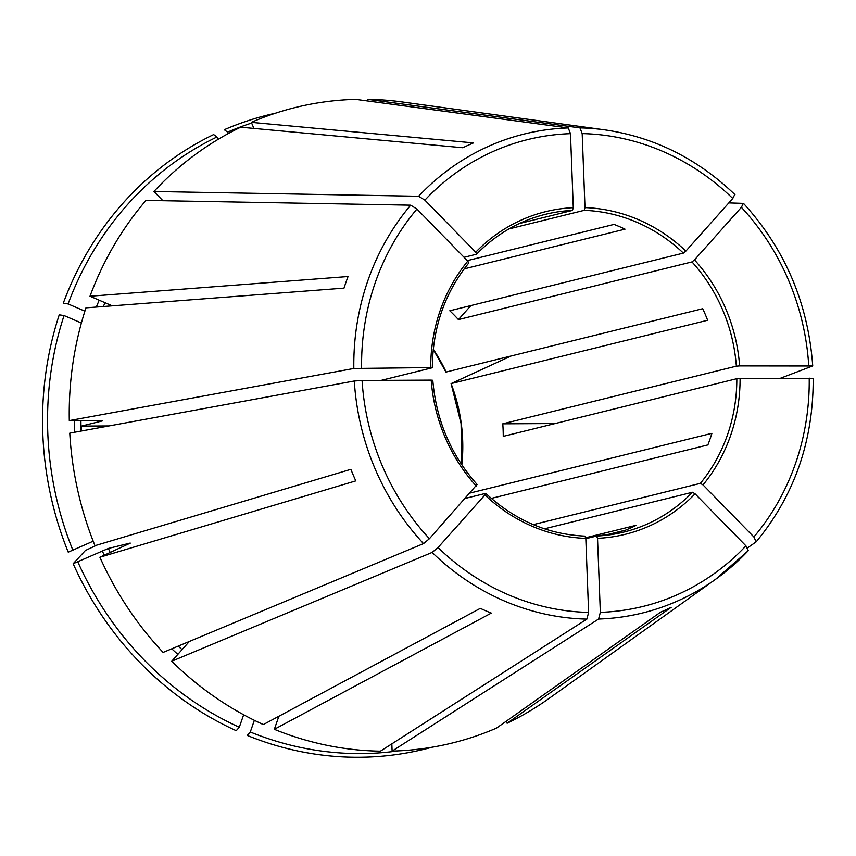<?xml version="1.0" encoding="UTF-8"?>
<svg xmlns="http://www.w3.org/2000/svg" width="856" height="856" viewBox="0 0 856 856"><rect width="100%" height="100%" fill="white"/><g stroke="black" fill="none" stroke-linecap="round" stroke-linejoin="round"><path stroke-width="1.28" d="M585.814 538.403A166.16 153.952 -103.9 0 1 484.935 494.939L438.047 547.53A240.44 222.774 76.1 0 0 588.618 612.415L585.814 538.403L584.894 536.113C547.562 534.347 514.531 520.106 485.801 493.388M484.935 494.939L485.801 493.409M600.334 612.35A240.44 222.774 76.1 0 0 745.929 545.871L695.072 493.805A166.16 153.952 -103.9 0 1 597.531 538.338L600.334 612.35L598.59 619.048L392.112 751.097L391.834 743.843M597.531 538.338L596.514 536.059L623.714 532.111A163.646 151.619 -103.9 0 1 596.632 536.049M695.072 493.805L692.429 492.264A163.646 151.619 -103.9 0 1 623.714 532.111M555.159 423.549L502.782 423.827A163.646 151.619 76.1 0 1 503.253 436.367L736.823 378.684L740.087 378.448A166.16 153.952 -103.9 0 1 703.011 484.903L700.369 483.362L533.288 524.621M470.928 305.549L458.409 319.588L691.98 261.915L694.494 259.903A166.16 153.952 -103.9 0 1 739.616 365.908L736.353 366.154L502.782 423.827M254.36 720.313L250.294 731.998L247.245 735.432A326.618 302.617 76.1 0 0 431.991 747.224M508.988 228.916L584.167 210.351L584.99 207.612A166.16 153.952 -103.9 0 1 685.87 251.086L683.366 253.098L449.796 310.771A163.646 151.619 76.1 0 1 458.409 319.588M476.749 253.997A163.646 151.619 -103.9 0 1 545.251 214.364C518.907 221.009 496.052 234.266 476.685 254.125L475.733 252.21A166.16 153.952 -103.9 0 1 573.285 207.676L572.461 210.416L519.367 223.523M432.301 367.705L430.729 367.566A166.16 153.952 -103.9 0 1 467.793 261.123L468.756 263.017C444.799 292.784 432.655 327.688 432.323 367.716M467.323 260.631L614.02 224.411A163.646 151.619 -103.9 0 1 625.019 229.151L464.177 268.87M585.825 538.702L596.514 536.059M703.011 484.903L753.879 536.969L756.169 541.827L747.566 547.861M813.2 378.427C813.371 441.033 794.411 495.464 756.287 541.709L756.169 541.827M112.275 305.827L89.998 296.23L348.05 276.531A252.98 234.394 -103.9 0 0 344.005 288.13L85.953 307.839A327.292 303.238 76.1 0 0 69.304 420.606L99.745 420.435L102.592 420.863L81.448 426.095L109.044 425.946M81.384 323.012L64.05 315.543L59.235 314.837A326.618 302.617 76.1 0 0 68.234 552.163L93.186 541.195M739.616 365.908L812.547 365.994L780.501 378.234M99.895 557.235L355.796 480.879A252.98 234.394 -103.9 0 1 350.874 469.323L94.973 545.679A327.292 303.238 76.1 0 1 69.775 433.136L354.298 380.995A246.667 228.552 76.1 0 0 423.517 543.614L163.111 652.422A327.292 303.238 76.1 0 1 99.895 557.235L130.315 543.111M130.059 543.335A289.521 268.249 76.1 0 1 129.962 543.121L108.359 548.461L73.156 563.719L85.407 550.483L96.942 545.09M694.494 259.903L741.382 207.312L743.34 203.386L728.841 202.893M812.718 365.854C808.15 303.324 785.113 249.203 743.597 203.493L743.34 203.386M77.875 561.996A323.418 299.664 76.1 0 0 239.295 727.258L243.65 714.76M239.295 727.258L236.245 730.692A326.618 302.617 76.1 0 1 73.156 563.719M278.885 716.247L274.337 729.312L491.312 613.099A252.98 234.394 -103.9 0 1 480.312 608.37L263.338 724.572A327.292 303.238 76.1 0 1 171.724 661.239L189.369 641.444M573.285 207.676L570.481 133.664L568.266 127.951L355.7 99.382A327.292 303.238 76.1 0 0 251.332 122.355L473.486 142.909A252.98 234.394 -103.9 0 0 462.85 147.756L240.697 127.202A327.292 303.238 76.1 0 0 153.919 191.498L162.918 200.711M506.238 721.223L507.116 723.267L671.168 607.343A252.98 234.394 -103.9 0 1 660.532 612.201L496.48 728.124A327.292 303.238 76.1 0 1 392.112 751.097M585.75 537.739L636.243 525.274A163.646 151.619 -103.9 0 1 625.608 530.121L603.673 535.535M467.793 261.123L416.936 209.046L410.687 205.173L145.98 200.411A327.292 303.238 76.1 0 0 89.998 296.23M491.323 498.395L707.88 444.917A163.646 151.619 -103.9 0 0 711.914 433.318L470.169 493.013M381.166 380.374L432.152 367.78M430.729 367.566L353.828 368.465L69.304 420.606M81.448 426.095A289.521 268.249 76.1 0 0 81.566 430.975M476.321 486.112A166.16 153.952 -103.9 0 1 431.199 380.107L362.077 380.481A240.44 222.774 76.1 0 0 429.423 538.713L476.995 484.56M429.423 538.713L423.517 543.614M511.096 356.01L451.08 383.606L707.634 320.251A163.646 151.619 -103.9 0 0 702.712 308.695L445.987 372.06M461.694 464.68L461.074 423.592L451.08 383.606A163.646 151.619 -103.9 0 1 461.833 464.883M216.921 137.003A323.418 299.664 76.1 0 0 68.095 303.934L63.28 303.227A326.618 302.617 76.1 0 1 213.658 134.574L216.921 137.003L217.97 139.453M64.05 315.543A323.418 299.664 76.1 0 0 72.953 550.429M275.439 113.227A326.618 302.617 76.1 0 0 224.293 129.716L227.557 132.145L228.188 133.622M250.294 731.998A323.418 299.664 76.1 0 0 398.2 750.873M734.962 194.644C697.49 158.66 654.08 137.067 604.743 129.855L402.181 101.971A327.292 303.238 76.1 0 0 367.406 99.317L367.47 100.954M253.922 128.432L251.332 122.355M251.632 123.05A323.418 299.664 76.1 0 0 227.557 132.145M274.337 729.312A327.292 303.238 76.1 0 0 380.406 751.161L586.884 619.113L588.618 612.415M507.116 723.267A327.292 303.238 76.1 0 0 549.413 698.186L715.702 579.212A246.667 228.552 76.1 0 0 748.219 550.729L745.929 545.871M68.095 303.934L84.883 311.167M584.99 207.612L582.187 133.6L579.972 127.886L367.406 99.317M544.448 528.815L692.429 492.264M465.397 498.374L485.609 493.377M464.048 257.292L476.546 254.2M431.199 380.107L432.622 380.321M740.087 378.448L813.029 378.534M685.87 251.086L732.768 198.485L734.726 194.569M475.733 252.21L424.876 200.144L418.627 196.259L153.919 191.498M362.077 380.481L354.298 380.995M438.047 547.53L432.13 552.43L171.724 661.239M736.823 378.684A163.646 151.619 -103.9 0 1 725.353 440.605A163.646 151.619 -103.9 0 1 700.369 483.362M691.98 261.915A163.646 151.619 -103.9 0 1 736.353 366.154M584.167 210.351A163.646 151.619 -103.9 0 1 683.366 253.098M545.251 214.364A163.646 151.619 -103.9 0 1 572.461 210.416M104.988 302.692A289.521 268.249 76.1 0 0 103.383 306.502M99.2 300.189A294.56 272.914 76.1 0 0 96.321 307.047M80.935 420.542A289.521 268.249 76.1 0 0 81.106 431.06M74.408 420.574A294.56 272.914 76.1 0 0 74.611 432.259M108.359 548.461A289.521 268.249 76.1 0 0 110.221 552.527M178.209 646.109A289.521 268.249 76.1 0 0 182.071 649.629M102.26 550.857A294.56 272.914 76.1 0 0 104.272 555.244M171.767 648.805A294.56 272.914 76.1 0 0 177.855 654.369M433.275 349.216A163.646 151.619 -103.9 0 1 446.158 372.05M598.59 619.048A246.667 228.552 76.1 0 0 715.702 579.212L748.315 550.654M753.879 536.969A240.44 222.774 76.1 0 0 809.209 378.074M808.727 365.544A240.44 222.774 76.1 0 0 741.382 207.312M604.743 129.855A246.667 228.552 76.1 0 0 579.972 127.886M732.768 198.485A240.44 222.774 76.1 0 0 582.187 133.6M568.266 127.951A246.667 228.552 76.1 0 0 418.627 196.259M570.481 133.664A240.44 222.774 76.1 0 0 424.876 200.144M410.687 205.173A246.667 228.552 76.1 0 0 353.828 368.465M416.936 209.046A240.44 222.774 76.1 0 0 361.606 367.941M432.13 552.43A246.667 228.552 76.1 0 0 586.884 619.113M445.976 372.082L433.243 349.462M432.794 380.225C436.164 420.243 450.962 455.039 477.22 484.592"/></g></svg>
